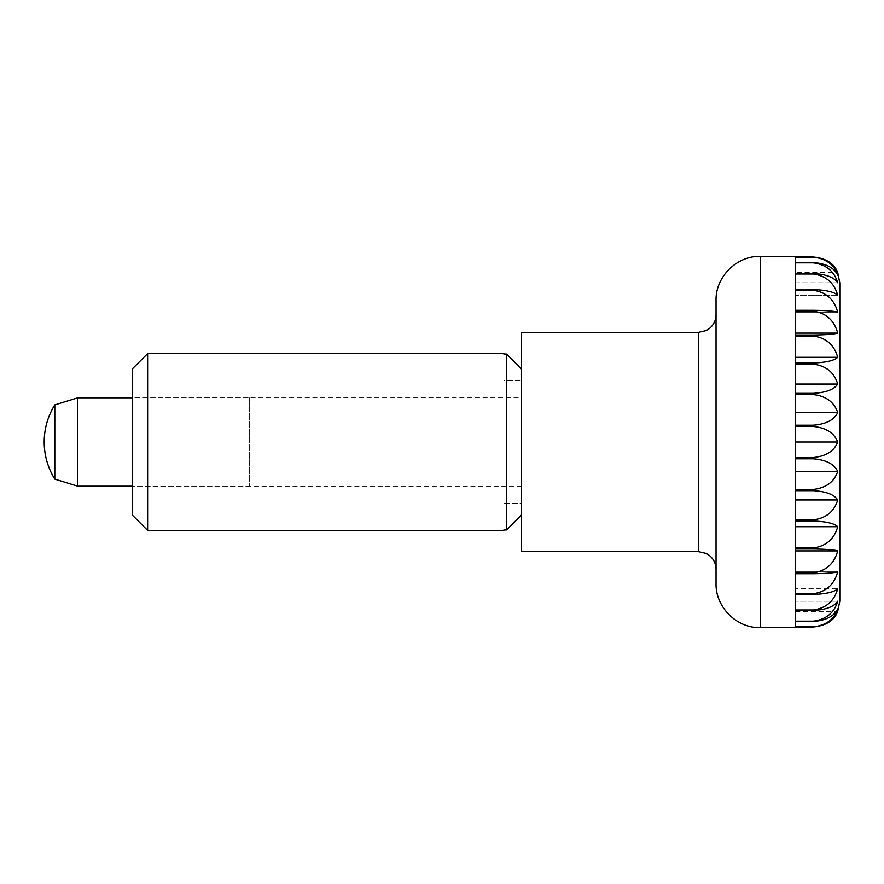 <?xml version="1.0" encoding="UTF-8"?>
<svg xmlns="http://www.w3.org/2000/svg" width="884" height="884" viewBox="0 0 884 884"><rect width="100%" height="100%" fill="white"/><g stroke="black" fill="none" stroke-linecap="round" stroke-linejoin="round"><path stroke-width="0.66" stroke-dasharray="4.42 3.31" d="M716.04 583.44L716.04 300.56M521.56 551.616L521.56 332.384M77.792 486.2L77.792 397.8M54.808 479.128L54.808 404.872M795.6 256.36L795.6 257.012L813.28 257.012C826.076 258.305 834.22 263.487 837.712 272.559L795.6 272.559L795.6 257.012L795.6 272.559M813.28 257.122L795.6 257.122L795.6 262.526L813.28 262.526C826.076 263.565 834.22 267.775 837.712 275.134C834.22 264.614 826.076 258.614 813.28 257.122L813.28 257.012M813.28 262.846L795.6 262.846L795.6 273.488L813.28 273.488C826.076 274.261 834.22 277.355 837.712 282.781C834.22 271.145 826.076 264.504 813.28 262.846L813.28 262.526M813.28 274.018L795.6 274.018L795.6 289.565L813.28 289.565C826.076 290.04 834.22 291.941 837.712 295.256C834.22 282.858 826.076 275.786 813.28 274.018L813.28 273.488M813.28 290.295L795.6 290.295L795.6 310.284L813.28 310.284C826.076 310.439 834.22 311.08 837.712 312.207C834.22 299.411 826.076 292.107 813.28 290.295L813.28 289.565M813.28 311.179L795.6 311.179L795.6 335.003L813.28 335.003C826.076 334.848 834.22 334.207 837.712 333.091C834.22 320.295 826.076 312.991 813.28 311.179L813.28 310.284M813.28 336.042L795.6 336.042L795.6 362.97L813.28 362.97C826.076 362.495 834.22 360.606 837.712 357.28C834.22 344.882 826.076 337.798 813.28 336.042L813.28 335.003M813.28 364.12L795.6 364.12L795.6 393.336L813.28 393.336C826.076 392.573 834.22 389.468 837.712 384.043C834.22 372.418 826.076 365.766 813.28 364.12L813.28 362.97M813.28 394.562L795.6 394.562L795.6 425.193L813.28 425.193C826.076 424.143 834.22 419.944 837.712 412.574C834.22 402.065 826.076 396.054 813.28 394.562L813.28 393.336M813.28 426.453L795.6 426.453L795.6 457.547L795.6 442L795.6 457.547L813.28 457.547C826.076 456.254 834.22 451.072 837.712 442C834.22 432.928 826.076 427.745 813.28 426.453L813.28 425.193M839.8 601.12L839.8 282.88M837.712 442L795.6 442M837.712 471.426C834.22 464.056 826.076 459.857 813.28 458.807L795.6 458.807L795.6 489.438L813.28 489.438C826.076 487.946 834.22 481.935 837.712 471.426L795.6 471.426L795.6 489.438L795.6 471.426M795.6 425.193L795.6 394.562L795.6 425.193M795.6 393.336L795.6 364.12L795.6 393.336M795.6 362.97L795.6 336.042L795.6 362.97M795.6 335.003L795.6 311.179L795.6 335.003M837.712 312.207L795.6 312.207L795.6 290.295L795.6 312.207L795.6 310.284L795.6 312.207L837.712 312.207M837.712 295.256L795.6 295.256L795.6 274.018L795.6 295.256L795.6 289.565L795.6 295.256L837.712 295.256M837.712 282.781L795.6 282.781L795.6 262.846L795.6 282.781L795.6 273.488L795.6 282.781L837.712 282.781M837.712 275.134L795.6 275.134L795.6 257.122L795.6 275.134L795.6 262.526L795.6 275.134L837.712 275.134M837.712 333.091L795.6 333.091M837.712 357.28L795.6 357.28M837.712 384.043L795.6 384.043M837.712 412.574L795.6 412.574M837.712 499.957C834.22 494.532 826.076 491.427 813.28 490.664L795.6 490.664L795.6 519.88L795.6 490.664L795.6 519.88L813.28 519.88C826.076 518.234 834.22 511.582 837.712 499.957L795.6 499.957M837.712 526.72C834.22 523.394 826.076 521.505 813.28 521.03L795.6 521.03L795.6 547.958L795.6 521.03L795.6 547.958L813.28 547.958C826.076 546.202 834.22 539.118 837.712 526.72L795.6 526.72M837.712 550.909C834.22 549.793 826.076 549.152 813.28 548.997L795.6 548.997L795.6 572.821L795.6 548.997L795.6 572.821L813.28 572.821C826.076 571.009 834.22 563.705 837.712 550.909L795.6 550.909M837.712 571.793C834.22 572.92 826.076 573.561 813.28 573.716L795.6 573.716L795.6 593.705L795.6 571.793L795.6 593.705L813.28 593.705C826.076 591.893 834.22 584.589 837.712 571.793L795.6 571.793L837.712 571.793M837.712 588.744C834.22 592.059 826.076 593.96 813.28 594.435L795.6 594.435L795.6 609.982L795.6 588.744L795.6 609.982L813.28 609.982C826.076 608.214 834.22 601.142 837.712 588.744L795.6 588.744L837.712 588.744M837.712 601.219C834.22 606.645 826.076 609.739 813.28 610.513L795.6 610.513L795.6 621.154L795.6 601.219L795.6 621.154L813.28 621.154C826.076 619.496 834.22 612.855 837.712 601.219L795.6 601.219L837.712 601.219M837.712 608.866C834.22 616.225 826.076 620.435 813.28 621.474L795.6 621.474L795.6 608.866L795.6 626.878L795.6 608.866L795.6 626.878L813.28 626.878C826.076 625.386 834.22 619.386 837.712 608.866L795.6 608.866L837.712 608.866M795.6 611.441L837.712 611.441C834.22 620.513 826.076 625.695 813.28 626.988L795.6 626.988L795.6 611.441L795.6 627.64M249.288 397.8L249.288 486.2L249.288 397.8L132.6 397.8L132.6 486.2L249.288 486.2M132.6 515.372L132.6 368.628M147.628 530.4L147.628 353.6M503.88 354.042L503.88 380.75L521.56 380.75L503.88 380.75L503.88 354.042L506.532 354.042L521.56 369.158L521.56 380.75L521.56 380.12L503.88 380.12L503.88 380.75L503.88 380.12M503.88 503.88L521.56 503.88L521.56 503.25L503.88 503.25L503.88 503.88L503.88 503.25L521.56 503.25L521.56 514.842L506.532 529.958L506.532 354.042M506.532 529.958L503.88 529.958L503.88 503.25L503.88 529.958M521.56 380.12L521.56 503.88M521.56 486.2L132.6 486.2L132.6 397.8L521.56 397.8M760.24 627.64L760.24 256.36M698.36 551.616L698.36 332.384M813.28 594.435L813.28 593.705M813.28 573.716L813.28 572.821M813.28 548.997L813.28 547.958M813.28 521.03L813.28 519.88M813.28 490.664L813.28 489.438M813.28 458.807L813.28 457.547"/><path stroke-width="1.33" d="M716.04 300.56L716.04 583.44C715.432 607.065 736.626 628.248 760.24 627.64L760.24 256.36C736.626 255.752 715.432 276.935 716.04 300.56M698.36 551.616L698.36 332.384L521.56 332.384L521.56 551.616L698.36 551.616L706.139 553.417L709.311 555.406C713.675 559.008 715.918 563.638 716.04 569.296M77.792 397.8L77.792 486.2L54.808 479.128L54.808 404.872L77.792 397.8L132.6 397.8M795.6 442L795.6 426.453L813.28 426.453C826.076 427.745 834.22 432.928 837.712 442C834.22 451.072 826.076 456.254 813.28 457.547L795.6 457.547L795.6 442L837.712 442M813.28 425.193L795.6 425.193L795.6 394.562L813.28 394.562C826.076 396.054 834.22 402.065 837.712 412.574C834.22 419.944 826.076 424.143 813.28 425.193L813.28 426.453M813.28 393.336L795.6 393.336L795.6 364.12L813.28 364.12C826.076 365.766 834.22 372.418 837.712 384.043C834.22 389.468 826.076 392.573 813.28 393.336L813.28 394.562M813.28 362.97L795.6 362.97L795.6 336.042L813.28 336.042C826.076 337.798 834.22 344.882 837.712 357.28C834.22 360.606 826.076 362.495 813.28 362.97L813.28 364.12M813.28 335.003L795.6 335.003L795.6 311.179L813.28 311.179C826.076 312.991 834.22 320.295 837.712 333.091C834.22 334.207 826.076 334.848 813.28 335.003L813.28 336.042M813.28 310.284L795.6 310.284L795.6 290.295L813.28 290.295C826.076 292.107 834.22 299.411 837.712 312.207C834.22 311.08 826.076 310.439 813.28 310.284L813.28 311.179M813.28 289.565L795.6 289.565L795.6 274.018L813.28 274.018C826.076 275.786 834.22 282.858 837.712 295.256C834.22 291.941 826.076 290.04 813.28 289.565L813.28 290.295M813.28 273.488L795.6 273.488L795.6 262.846L813.28 262.846C826.076 264.504 834.22 271.145 837.712 282.781C834.22 277.355 826.076 274.261 813.28 273.488L813.28 274.018M813.28 262.526L795.6 262.526L795.6 257.122L813.28 257.122C826.076 258.614 834.22 264.614 837.712 275.134C834.22 267.775 826.076 263.565 813.28 262.526L813.28 262.846M760.24 627.64L813.28 626.988C826.076 625.695 834.22 620.513 837.712 611.441L839.8 601.12L839.8 282.88L837.712 272.559C834.22 263.487 826.076 258.305 813.28 257.012L760.24 256.36M837.712 412.574L795.6 412.574M837.712 384.043L795.6 384.043M837.712 357.28L795.6 357.28M837.712 333.091L795.6 333.091M837.712 608.866C834.22 619.386 826.076 625.386 813.28 626.878L795.6 626.878L795.6 621.474L813.28 621.474C826.076 620.435 834.22 616.225 837.712 608.866M837.712 601.219C834.22 612.855 826.076 619.496 813.28 621.154L795.6 621.154L795.6 610.513L813.28 610.513C826.076 609.739 834.22 606.645 837.712 601.219M837.712 588.744C834.22 601.142 826.076 608.214 813.28 609.982L795.6 609.982L795.6 594.435L813.28 594.435C826.076 593.96 834.22 592.059 837.712 588.744M837.712 571.793C834.22 584.589 826.076 591.893 813.28 593.705L795.6 593.705L795.6 573.716L813.28 573.716C826.076 573.561 834.22 572.92 837.712 571.793M837.712 550.909C834.22 563.705 826.076 571.009 813.28 572.821L795.6 572.821L795.6 548.997L813.28 548.997C826.076 549.152 834.22 549.793 837.712 550.909L795.6 550.909M837.712 526.72C834.22 539.118 826.076 546.202 813.28 547.958L795.6 547.958L795.6 521.03L813.28 521.03C826.076 521.505 834.22 523.394 837.712 526.72L795.6 526.72M837.712 499.957C834.22 511.582 826.076 518.234 813.28 519.88L795.6 519.88L795.6 490.664L813.28 490.664C826.076 491.427 834.22 494.532 837.712 499.957L795.6 499.957M837.712 471.426C834.22 481.935 826.076 487.946 813.28 489.438L795.6 489.438L795.6 458.807L813.28 458.807C826.076 459.857 834.22 464.056 837.712 471.426L795.6 471.426M503.88 353.6L147.628 353.6L132.6 368.628L132.6 515.372L147.628 530.4L503.88 530.4M503.88 529.958L506.532 529.958L521.56 514.842L521.56 369.158L506.532 354.042L503.88 354.042M506.532 354.042L506.532 529.958M147.628 353.6L147.628 530.4M813.28 457.547L813.28 458.807M813.28 489.438L813.28 490.664M813.28 519.88L813.28 521.03M813.28 547.958L813.28 548.997M813.28 572.821L813.28 573.716M813.28 593.705L813.28 594.435M54.808 404.872A70.278 70.278 0 0 0 54.808 479.128M132.6 486.2L77.792 486.2M698.36 332.384L706.139 330.583L709.311 328.594C713.675 324.992 715.918 320.362 716.04 314.704"/></g></svg>
